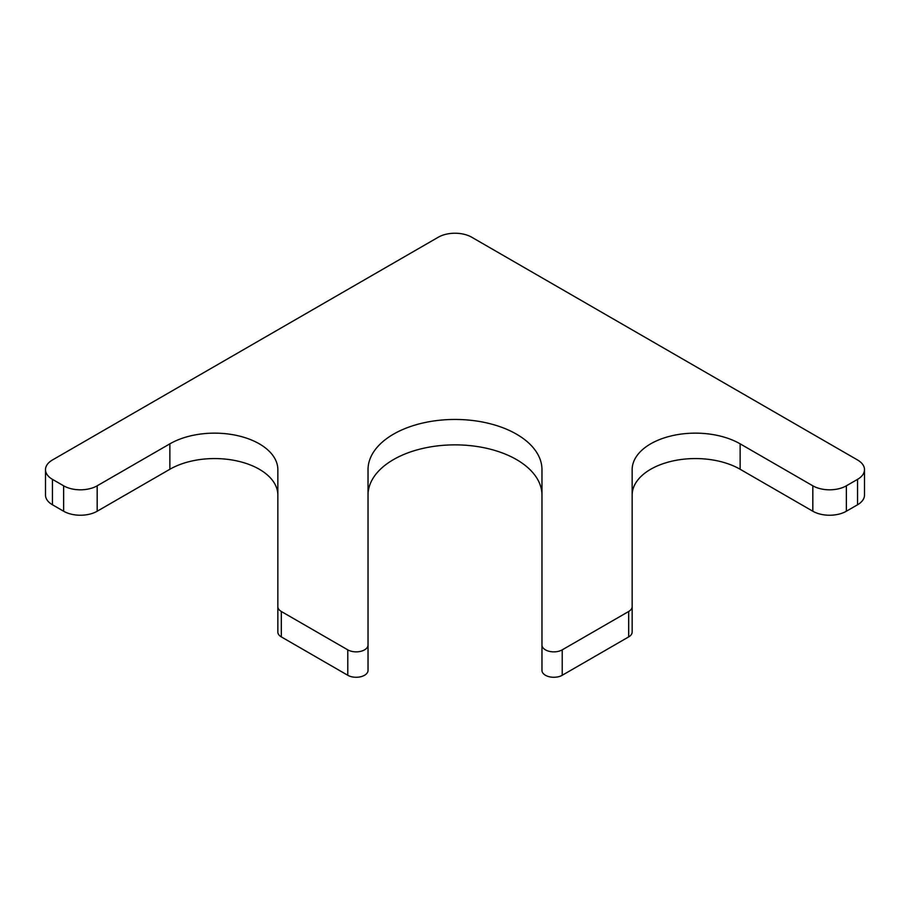 <?xml version="1.0" encoding="UTF-8"?>
<svg xmlns="http://www.w3.org/2000/svg" width="910" height="910" viewBox="0 0 910 910"><rect width="100%" height="100%" fill="white"/><g stroke="black" fill="none" stroke-linecap="round" stroke-linejoin="round"><path stroke-width="1.36" d="M864.5 469.662A23.717 13.695 0 0 1 857.55 479.354L846.368 485.803A23.717 13.695 0 0 1 812.823 485.803L740.137 443.841L740.137 469.264L812.823 511.227A23.717 13.695 0 0 0 846.368 511.227L857.55 504.766A23.717 13.695 0 0 0 864.5 495.085L864.5 469.662A23.717 13.695 0 0 0 857.55 459.982L471.778 237.248A23.717 13.695 0 0 0 438.222 237.248L52.45 459.982A23.717 13.695 0 0 0 45.5 469.662A23.717 13.695 0 0 0 52.45 479.354L63.632 485.803A23.717 13.695 0 0 0 97.177 485.803L97.177 511.227A23.717 13.695 0 0 1 63.632 511.227L52.45 504.766A23.717 13.695 0 0 1 45.5 495.085L45.5 469.662M277.846 495.085A63.256 36.525 0 0 0 238.795 461.347A63.256 36.525 0 0 0 169.863 469.264L97.177 511.227M277.846 606.64A11.864 6.848 0 0 0 281.315 611.486L281.315 636.898A11.864 6.848 0 0 1 277.846 632.063L277.846 469.662A63.256 36.525 0 0 0 238.795 435.924A63.256 36.525 0 0 0 169.863 443.841L97.177 485.803M281.315 636.898L347.779 675.277A11.864 6.848 0 0 0 360.701 676.756A11.864 6.848 0 0 0 368.027 670.431L368.027 645.019A11.864 6.848 0 0 1 360.701 651.344A11.864 6.848 0 0 1 347.779 649.854L347.779 675.277M281.315 611.486L347.779 649.854M541.973 645.019A11.864 6.848 0 0 0 549.299 651.344A11.864 6.848 0 0 0 562.221 649.854L562.221 675.277A11.864 6.848 0 0 1 549.299 676.756A11.864 6.848 0 0 1 541.973 670.431L541.973 469.662A86.973 50.209 0 0 0 455 419.453A86.973 50.209 0 0 0 368.027 469.662L368.027 645.019M541.973 495.085A86.973 50.209 0 0 0 455 444.865A86.973 50.209 0 0 0 368.027 495.085M562.221 675.277L628.685 636.898A11.864 6.848 0 0 0 632.154 632.063L632.154 606.64A11.864 6.848 0 0 1 628.685 611.486L628.685 636.898M562.221 649.854L628.685 611.486M740.137 443.841A63.256 36.525 0 0 0 671.205 435.924A63.256 36.525 0 0 0 632.154 469.662L632.154 606.64M740.137 469.264A63.256 36.525 0 0 0 671.205 461.347A63.256 36.525 0 0 0 632.154 495.085M812.823 485.803L812.823 511.227M846.368 485.803L846.368 511.227M857.55 479.354L857.55 504.766M52.45 479.354L52.45 504.766M63.632 485.803L63.632 511.227M169.863 443.841L169.863 469.264"/></g></svg>
